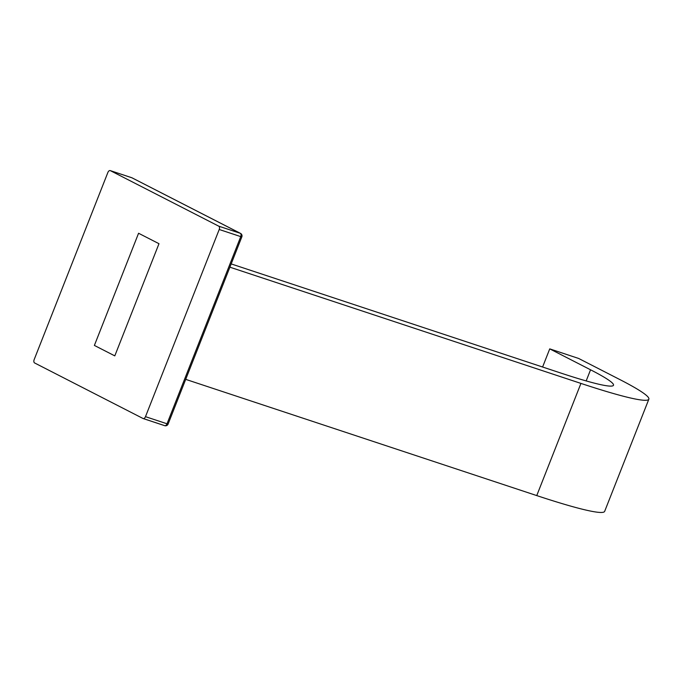 <?xml version="1.0" encoding="UTF-8"?>
<svg xmlns="http://www.w3.org/2000/svg" width="683" height="683" viewBox="0 0 683 683"><rect width="100%" height="100%" fill="white"/><g stroke="black" fill="none" stroke-linecap="round" stroke-linejoin="round"><path stroke-width="1.02" d="M143.285 418.568L164.526 425.603A2.766 1.656 -71.7 0 0 164.663 425.663L143.131 418.534A2.766 1.656 -71.7 0 1 142.995 418.474L34.628 362.963A2.766 1.656 -71.7 0 1 34.15 359.642L107.88 172.466A2.766 1.656 -71.7 0 1 110.236 170.596A2.766 1.656 -71.7 0 1 110.373 170.656L218.739 226.167L240.271 233.296L131.904 177.785L110.373 170.656M219.217 229.488L145.488 416.664L167.019 423.793L240.749 236.617L219.217 229.488A2.766 1.656 -71.7 0 0 218.739 226.167M143.131 418.534A2.766 1.656 -71.7 0 0 145.488 416.664M231.187 263.911L560.53 372.952A134.713 9.963 21.5 0 0 613.496 385.263A134.713 9.963 21.5 0 0 590.556 369.793L549.738 348.876L578.621 358.447L619.447 379.355A172.714 12.772 21.5 0 1 648.85 399.188A172.714 12.772 21.5 0 1 580.934 383.411L229.898 267.181M542.592 367.019L549.738 348.876M580.934 383.411L536.753 495.585A172.714 12.772 21.5 0 0 604.66 511.362L648.85 399.188M114.795 355.877L94.382 345.427L138.572 233.253L158.985 243.703L114.795 355.877M536.753 495.585L185.708 379.364M168.103 424.049A2.766 2.766 0 0 1 164.663 425.663A2.766 1.656 -71.7 0 0 167.019 423.793L168.103 424.049L241.833 236.873L240.749 236.617A2.766 1.656 -71.7 0 0 240.271 233.296A2.766 2.203 117.1 0 1 240.527 233.398L132.152 177.896A2.766 2.203 117.1 0 0 131.904 177.785A2.766 1.656 -71.7 0 0 131.768 177.725A2.766 1.656 -71.7 0 0 131.614 177.691M132.382 178.032A2.766 2.203 117.1 0 0 132.152 177.896A2.766 2.766 0 0 0 131.768 177.725L110.236 170.596M586.176 380.926L590.556 369.793M241.833 236.873A2.766 2.766 0 0 0 240.527 233.398"/></g></svg>
